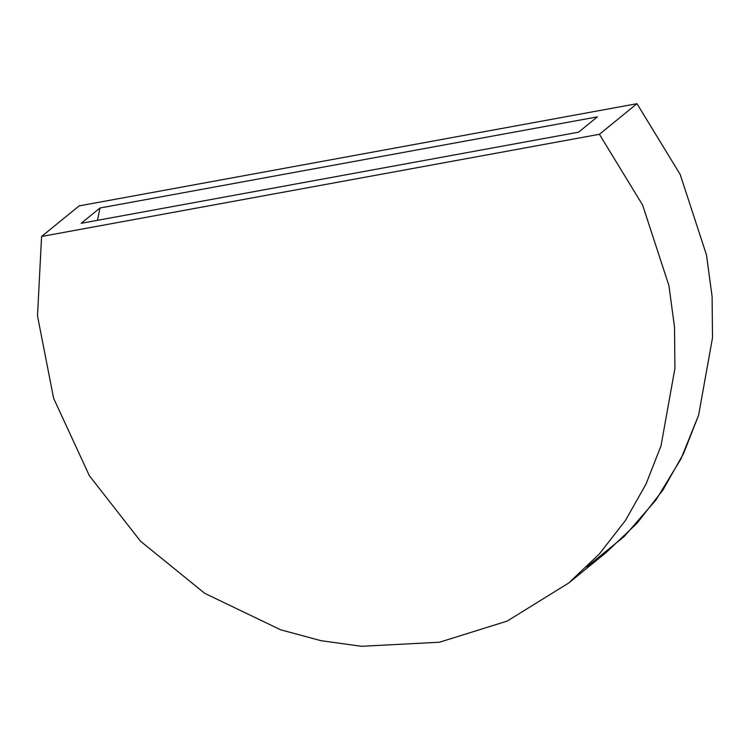 <?xml version="1.0" encoding="UTF-8"?>
<svg xmlns="http://www.w3.org/2000/svg" width="750" height="750" viewBox="0 0 750 750"><rect width="100%" height="100%" fill="white"/><g stroke="black" fill="none" stroke-linecap="round" stroke-linejoin="round"><path stroke-width="1.12" d="M599.409 134.288L41.578 236.484L37.5 315.938L53.625 398.297L89.362 475.697L140.484 541.181L204.722 593.325L280.659 629.803L320.963 640.678L361.491 646.303L439.491 642.225L507.122 621.112L568.678 583.031L599.409 553.884L625.359 520.584L645.975 484.172L661.022 445.819L674.916 368.419L674.522 327.206L668.916 285.572L642.619 205.078L599.409 134.288L636.984 103.697L79.153 205.894L41.578 236.484M597.375 116.878L99.975 208.003L81.188 223.303L578.587 132.178L597.375 116.878M99.975 208.003L97.481 220.322M568.678 583.031L606.262 552.431L636.994 523.294L662.944 489.984L683.55 453.581L698.597 415.228L712.5 337.819L712.106 296.616L706.491 254.981L680.194 174.478L636.984 103.697L79.153 205.894M586.809 566.916L624.328 536.381L656.034 499.894L680.944 458.944L698.597 415.228L712.5 337.819L712.106 296.616L706.491 254.981L680.194 174.478L636.984 103.697"/></g></svg>
